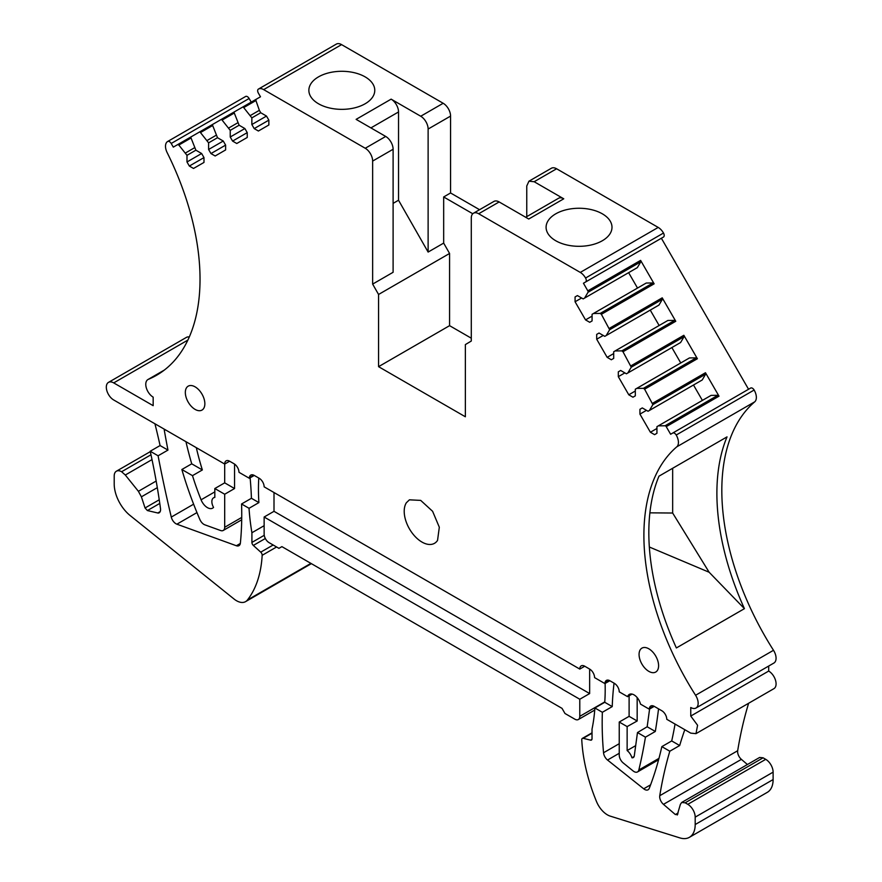 <?xml version="1.0" encoding="UTF-8"?>
<svg xmlns="http://www.w3.org/2000/svg" width="882" height="882" viewBox="0 0 882 882"><rect width="100%" height="100%" fill="white"/><g stroke="black" fill="none" stroke-linecap="round" stroke-linejoin="round"><path stroke-width="1.32" d="M472.763 213.753L443.668 196.962L450.57 192.971L479.565 209.707M526.763 216.63L526.763 185.992L528.935 181.207L534.161 181.725L563.752 198.803A10.463 6.042 60 0 0 558.527 198.285L525.672 217.259M747.407 764.518L741.387 759.358L663.462 804.351L675.38 814.56L678.093 812.984M681.687 802.466L685.171 802.807L763.095 757.814L759.611 757.473L681.687 802.466L680.408 804.296L677.233 815.023M763.095 757.814L765.719 759.336L687.795 804.329L685.171 802.807M592.02 733.218L583.178 738.322A2.778 1.61 -120 0 0 582.341 738.41A2.778 1.61 -120 0 0 581.767 739.833A139.499 80.538 -120 0 0 596.53 801.606A18.136 10.474 -120 0 0 610.267 816.137L679.879 837.9A27.904 16.108 -120 0 0 689.415 837.316L767.34 792.323A27.904 16.108 -120 0 0 773.117 779.556L773.117 772.147A10.463 6.042 -120 0 0 765.719 759.336M189.288 337.001A10.463 6.042 -120 0 0 186.411 337.387L108.486 382.38A10.463 6.042 -120 0 0 111.11 397.936A10.463 6.042 -120 0 0 113.723 399.987L224.69 464.053L229.618 461.209L234.039 463.756A6.979 4.024 -120 0 1 238.912 471.374A328.214 189.498 -120 0 1 239.033 472.333L249.319 478.276L254.248 475.431M251.227 102.136L249.121 98.486A3.484 2.018 -120 0 0 245.648 96.458A10.463 6.042 -120 0 0 245.593 96.491A10.463 6.042 -120 0 0 245.538 96.524M450.57 192.971L450.57 116.093A10.463 6.042 -120 0 0 443.172 103.271L341.577 44.618A10.463 6.042 -120 0 0 336.34 44.1A10.463 6.042 -120 0 0 336.285 44.133L258.47 89.06M748.553 389.26L661.368 238.25L583.443 283.243L663.473 237.037A3.484 2.018 -120 0 0 663.496 233.046A10.463 6.042 -120 0 0 658.204 227.424L556.608 168.771A10.463 6.042 -120 0 0 551.371 168.253L528.935 181.207M654.223 706.35L649.295 709.194A697.486 402.699 -120 0 0 649.361 708.566A6.979 4.024 -120 0 1 650.773 706.03A6.979 4.024 -120 0 1 654.257 706.372L661.842 710.749A6.979 4.024 -120 0 1 666.77 719.293L690.76 733.14L695.986 733.648L773.911 688.666A10.463 6.042 -120 0 0 775.521 680.287A10.463 6.042 -120 0 0 768.685 671.059L690.76 716.052L690.76 707.507A10.463 6.042 -120 0 0 695.986 708.026L773.911 663.032A10.463 6.042 -120 0 0 773.503 650.288A209.938 121.209 -120 0 1 754.716 401.839A10.463 6.042 -120 0 0 754.132 390.031A3.484 2.018 -120 0 0 750.659 388.047L670.629 434.253L666.23 426.645A1.4 0.805 -120 0 0 665.083 425.774L658.336 425.852L711.101 395.379L717.86 395.301L665.083 425.774M768.685 671.059L768.685 666.053M748.631 703.263A557.986 322.162 -120 0 0 737.683 750.725A6.979 4.024 -120 0 0 741.387 759.358M450.57 116.093L428.123 129.048L428.123 252.065L443.668 243.101L443.668 196.962M443.668 243.101L449.577 253.465L449.577 325.667L378.565 366.669L378.565 294.467L449.577 253.465M471.286 338.192L449.577 325.667M563.752 198.803L528.737 219.023L499.146 201.945L478.683 213.753A10.463 6.042 -120 0 0 473.447 213.235A10.463 6.042 -120 0 0 471.286 218.03L471.286 341.047L465.365 344.586L465.365 416.778L378.565 366.669M677.751 814.295L675.38 814.56M689.415 837.316A27.904 16.108 -120 0 0 695.192 824.538L695.192 817.14A10.463 6.042 -120 0 0 687.795 804.329M583.178 738.322L590.587 740.141A2.789 1.61 -120 0 0 591.436 740.053A2.789 1.61 -120 0 0 592.02 738.774L592.02 729.094A209.243 120.812 -120 0 0 594.898 707.97L602.362 712.292A328.214 189.498 -120 0 0 603.542 752.754A6.979 4.024 -120 0 0 607.533 760.03L643.695 788.806A6.979 4.024 -120 0 0 648.094 789.776A6.979 4.024 -120 0 0 649.24 788.376A499.951 288.646 -120 0 0 661.842 746.624L669.813 751.221A557.986 322.162 -120 0 0 659.758 795.707A6.979 4.024 -120 0 0 663.462 804.351M594.898 707.97L604.754 702.281A209.243 120.812 -120 0 0 605.118 683.451M609.837 680.728L604.898 683.572L594.611 677.63A209.243 120.812 -120 0 0 594.556 677.012A6.979 4.024 -120 0 0 589.65 669.074L589.65 693.561L274.004 511.317L264.137 517.017L264.137 534.106A6.979 4.024 -120 0 0 269.076 542.639L278.933 548.339L281.898 546.631L562.032 708.367L564.987 713.494L574.855 719.183A6.979 4.024 -120 0 0 578.338 719.536A6.979 4.024 -120 0 0 579.783 716.338L579.783 699.25L589.65 693.561M584.722 666.219L579.783 669.074A6.979 4.024 -120 0 1 581.227 665.877A6.979 4.024 -120 0 1 584.722 666.219L589.65 669.074M274.004 492.531L274.004 511.317M579.783 669.074L264.137 486.831A6.979 4.024 -120 0 0 259.209 478.287L254.281 475.442A6.979 4.024 -120 0 0 250.786 475.1A6.979 4.024 -120 0 0 249.374 477.724A209.243 120.812 -120 0 0 249.319 478.276M258.779 478.044A209.243 120.812 -120 0 0 258.889 502.597L249.033 508.297A209.243 120.812 -120 0 0 251.91 532.739L264.137 525.683M264.236 535.297L251.91 542.419L251.91 532.739M251.91 542.419A2.789 1.61 -120 0 0 253.332 545.429L260.741 552.154A2.789 1.61 -120 0 1 262.163 555.307A139.499 80.538 -120 0 1 247.401 600.036A18.136 10.474 -120 0 1 245.593 601.623A18.136 10.474 -120 0 1 234.061 599.032L130.15 515.54A27.904 16.108 -120 0 1 114.208 483.986L114.208 476.015A10.463 6.042 -120 0 1 116.38 471.22A10.463 6.042 -120 0 1 121.606 471.738L125.31 475.023L138.397 491.307L156.169 481.043M160.182 511.604L157.779 512.993L147.404 510.557L145.056 507.977L141.396 496.831L138.397 491.307M157.779 512.993A4.189 2.414 -120 0 0 158.881 512.927A6.979 4.024 -120 0 0 159.124 512.806A6.979 4.024 -120 0 0 160.502 508.616A557.986 322.162 -120 0 0 150.216 451.242L158.087 455.785A1054.751 608.966 -120 0 0 171.284 517.084A6.979 4.024 -120 0 0 176.885 524.184L236.376 545.749A6.979 4.024 -120 0 0 238.967 545.671A6.979 4.024 -120 0 0 240.378 543.08A328.214 189.498 -120 0 0 241.558 503.986L249.033 508.297M150.216 451.242L160.083 445.553A557.986 322.162 -120 0 0 154.934 423.779M187.888 340.077L113.712 382.898A10.463 6.042 -120 0 0 108.486 382.38M113.712 382.898L153.17 405.676L153.17 397.143A10.463 6.042 -120 0 1 146.335 387.915A10.463 6.042 -120 0 1 147.944 379.536A10.463 6.042 -120 0 1 148.352 379.337A209.938 121.209 -120 0 0 156.555 375.28A209.938 121.209 -120 0 0 167.139 152.586A10.463 6.042 -120 0 1 167.668 141.484A10.463 6.042 -120 0 1 167.723 141.451A3.484 2.018 -120 0 1 171.196 143.479L173.302 147.129L177.69 144.593L178.837 145.045L191.041 137.989A1.4 0.805 -120 0 1 191.229 136.776L212.838 124.296A1.4 0.805 -120 0 0 212.661 125.509L200.457 132.554A1.4 0.805 -120 0 0 199.31 132.102L212.838 124.296L199.31 132.102M232.583 141.087L247.236 132.631L247.236 137.46L236.773 143.501L232.583 141.087L230.235 137.008L230.235 130.36L222.088 120.073A1.4 0.805 -120 0 0 220.941 119.621L212.849 124.296M254.203 128.596L268.856 120.139L268.856 124.979L258.393 131.021L254.203 128.596L251.855 124.527L251.855 117.879L243.708 107.593A1.4 0.805 -120 0 0 242.561 107.141L234.469 111.805A1.4 0.805 -120 0 0 234.292 113.028L222.088 120.073M268.856 120.139L266.496 116.071L260.741 112.742L259.352 110.327L255.912 100.537L256.089 99.324L260.488 96.788L258.382 93.139A3.484 2.018 -120 0 1 258.36 89.126A10.463 6.042 -120 0 1 258.415 89.093A10.463 6.042 -120 0 1 262.627 89.093A10.463 6.042 -120 0 1 263.652 89.611L365.247 148.264A10.463 6.042 -120 0 1 372.645 161.075L372.645 284.103L393.107 272.284L393.107 149.256A10.463 6.042 -120 0 0 385.71 136.445L365.247 148.264M428.123 129.048A10.463 6.042 -120 0 0 420.725 116.237L391.134 99.148L356.119 119.368L385.71 136.445M318.512 76.866A32.954 19.029 180 0 1 354.432 72.743A32.954 19.029 180 0 1 374.773 90.317A32.954 19.029 180 0 1 365.126 103.778A32.954 19.029 180 0 1 329.207 107.902A32.954 19.029 180 0 1 308.865 90.317A32.954 19.029 180 0 1 318.512 76.866M478.683 213.753L580.279 272.417A10.463 6.042 -120 0 1 581.304 273.089A10.463 6.042 -120 0 1 585.571 278.028A3.484 2.018 -120 0 1 585.549 282.031M555.748 213.83A32.954 19.029 180 0 1 591.657 209.707A32.954 19.029 180 0 1 611.998 227.28A32.954 19.029 180 0 1 602.351 240.731A32.954 19.029 180 0 1 566.431 244.865A32.954 19.029 180 0 1 546.09 227.28A32.954 19.029 180 0 1 555.748 213.83M635.955 268.437L637.344 267.621L640.784 261.811L588.018 292.284L584.579 298.094L583.178 298.899L577.423 295.58L575.075 296.936L575.075 301.765L585.538 319.89L589.716 322.305L592.076 320.949L592.076 314.301L593.465 313.496L600.223 313.419L601.37 314.29L609.638 329.736L606.199 335.546L604.798 336.351L599.043 333.032L596.695 334.388L596.695 339.217L607.158 357.342L611.336 359.757L613.696 358.401L613.696 351.753L615.085 350.948L621.843 350.871L622.99 351.742L631.258 367.188L627.819 372.998L626.429 373.803L620.674 370.473L618.315 371.84L618.315 376.669L628.778 394.794L632.967 397.209L635.316 395.853L635.316 389.205L636.716 388.4L643.463 388.323L644.61 389.194L652.878 404.629L649.439 410.45L648.049 411.255L642.294 407.925L639.935 409.292L639.935 414.121L650.398 432.246L656.936 428.465M666.23 426.645L719.006 396.172L705.479 372.733L705.655 374.166L702.215 379.977L700.815 380.781M583.443 283.243L587.831 290.851L640.608 260.388L654.135 283.828L653 282.957L646.241 283.034L593.465 313.496M622.99 351.742L675.766 321.28L662.228 297.84L662.415 299.263L658.964 305.073L657.575 305.878M636.716 388.4L689.481 357.927L696.24 357.86L697.386 358.731L683.848 335.292L684.035 336.715L680.595 342.525L679.195 343.33M754.716 401.839L676.792 446.821A10.463 6.042 -120 0 0 676.207 435.024A3.484 2.018 -120 0 0 672.734 433.04L750.659 388.047M676.792 446.821A209.938 121.209 -120 0 0 695.578 695.27A10.463 6.042 -120 0 1 695.986 708.026M744.43 608.657L676.373 647.95A209.938 121.209 -120 0 1 658.975 476.17L727.033 436.877A209.938 121.209 -120 0 0 744.43 608.657L709.15 572.253L672.657 513.026L672.657 468.265M695.986 733.648L697.585 725.269L690.76 716.052M684.796 729.701A557.986 322.162 -120 0 0 679.669 745.533L669.813 751.221M241.558 503.986L251.425 498.286A328.214 189.498 -120 0 0 250.113 477.812M229.618 461.209A6.979 4.024 -120 0 0 226.134 460.856A6.979 4.024 -120 0 0 224.69 464.053L224.69 482.851L234.546 488.54L234.546 464.086M185.948 441.684A278.999 161.075 -120 0 0 191.725 463.822L181.857 469.511A278.999 161.075 -120 0 0 199.85 519.476A6.979 4.024 -120 0 0 204.878 524.845L220.665 530.545A6.979 4.024 -120 0 0 223.245 530.457A6.979 4.024 -120 0 0 224.69 527.271L224.69 494.24L234.546 488.54M164.217 429.137A6.979 4.024 -120 0 0 164.339 430.471A1054.751 608.966 -120 0 0 167.955 450.096L158.087 455.785M649.593 709.029L647.168 726.768L655.315 731.465A697.486 402.699 -120 0 0 658.545 708.841M655.315 731.465L645.448 737.165A697.486 402.699 -120 0 1 638.833 769.997A6.979 4.024 -120 0 1 637.521 771.926A6.979 4.024 -120 0 1 633.067 770.912L623.21 762.941A6.979 4.024 -120 0 1 619.241 755.058L619.241 722.027L629.109 716.338L629.109 695.81M649.295 709.194L640.475 704.101A9.515 5.49 -120 0 0 629.274 694.421A9.515 5.49 -120 0 0 627.598 696.67L619.241 691.852A6.979 4.024 -120 0 0 614.313 683.307L609.892 680.761A6.979 4.024 -120 0 0 606.408 680.408A6.979 4.024 -120 0 0 605.019 682.745A328.214 189.498 -120 0 0 604.898 683.572M614.059 683.164A328.214 189.498 -120 0 0 612.229 706.592L602.362 712.292M661.842 746.624L671.709 740.935A499.951 288.646 -120 0 0 675.05 724.067M196.322 447.681A209.243 120.812 -120 0 0 202.353 469.952L192.485 475.652A209.243 120.812 -120 0 0 201.074 499.807A10.463 6.042 -120 0 0 212.65 508.142A10.463 6.042 -120 0 0 213.554 507.404A8.368 4.829 -120 0 1 213.598 497.812A8.368 4.829 -120 0 1 214.822 497.426L214.822 488.54L224.69 482.851M437.549 540.39L439.313 527.227L432.61 511.306L420.703 500.392L409.413 499.829L406.382 502.74A25.115 14.498 -120 0 0 411.321 531.835A25.115 14.498 -120 0 0 434.517 543.312A25.115 14.498 -120 0 0 437.549 540.39M393.107 203.367L398.532 200.236L428.123 252.065M391.134 99.148A10.463 6.042 60 0 1 398.532 111.959L370.914 127.901M398.532 200.236L398.532 111.959M372.645 284.103L378.565 294.467M650.398 432.246L654.587 434.661L656.936 433.294L656.936 426.656L658.336 425.852M588.018 292.284A1.4 0.805 -120 0 0 587.831 290.851M242.561 107.141L256.078 99.335M247.236 132.631L244.876 128.552L239.121 125.222L234.292 113.028M220.941 119.621L234.458 111.816M200.457 132.554L208.604 142.851L208.604 149.488L210.963 153.567L215.153 155.982L225.616 149.94L225.616 145.111L223.256 141.032L217.501 137.713L212.661 125.509M178.837 145.045L186.984 155.331L186.984 161.979L189.343 166.048L193.522 168.462L203.985 162.431L203.985 157.591L201.636 153.512L195.881 150.194L191.041 137.989M204.856 403.758A13.814 7.971 -120 0 0 198.825 389.855A13.814 7.971 -120 0 0 188.186 386.162A13.814 7.971 -120 0 0 185.33 392.479A13.814 7.971 -120 0 0 191.361 406.382A13.814 7.971 -120 0 0 202 410.075A13.814 7.971 -120 0 0 204.856 403.758M658.6 665.723A13.814 7.971 -120 0 0 652.57 651.82A13.814 7.971 -120 0 0 641.931 648.127A13.814 7.971 -120 0 0 639.064 654.444A13.814 7.971 -120 0 0 645.095 668.347A13.814 7.971 -120 0 0 655.734 672.04A13.814 7.971 -120 0 0 658.6 665.723M473.447 213.235L493.92 201.427A10.463 6.042 60 0 1 499.146 201.945M604.754 702.281L612.229 706.592M579.783 699.25L264.137 517.017M251.425 498.286L258.889 502.597M160.083 445.553L167.955 450.096M191.725 463.822L202.353 469.952M177.69 144.593L191.218 136.776L177.69 144.593M702.392 400.417L693.495 385.015M719.006 396.172L717.86 395.301M640.784 261.811A1.4 0.805 -120 0 0 640.608 260.388M637.521 288.061L628.623 272.659M659.141 325.513L650.255 310.111M615.085 350.948L667.861 320.475L674.62 320.409L675.766 321.28M680.761 362.965L671.875 347.563M649.328 547.005L709.15 572.253M671.709 740.935L679.669 745.533M214.822 488.54L224.69 494.24M181.857 469.511L192.485 475.652M647.168 726.768L637.477 732.556L645.448 737.165M619.241 722.027L627.135 726.592L627.135 750.56A9.063 5.237 -120 0 1 630.035 753.735A9.063 5.237 -120 0 1 631.953 757.781A5.094 2.944 -120 0 0 633.309 757.55A5.094 2.944 -120 0 0 633.519 757.406A5.094 2.944 -120 0 0 634.29 755.819L637.477 732.556M629.109 716.338L637.168 720.991L627.135 726.592M637.168 720.991L637.168 697.596M627.598 696.67L632.063 694.101M639.935 414.121L646.473 410.339M639.935 409.292L642.294 407.925M649.439 410.45L702.215 379.977M628.778 394.794L635.316 391.013M618.315 376.669L624.853 372.899M618.315 371.84L620.674 370.473M627.819 372.998L680.595 342.525M607.158 357.342L613.696 353.561M596.695 339.217L603.233 335.447M596.695 334.388L599.043 333.032M606.199 335.546L658.964 305.073M585.538 319.89L592.076 316.12M575.075 301.765L581.613 297.995M575.075 296.936L577.423 295.58M584.579 298.094L637.344 267.621M251.855 124.527L266.496 116.071M251.855 117.879L260.741 112.742M250.455 115.465L259.352 110.327M230.235 137.008L244.876 128.552M230.235 130.36L239.121 125.222M228.835 127.945L237.732 122.807M210.963 153.567L225.616 145.111M208.604 149.488L223.256 141.032M208.604 142.851L217.501 137.713M207.215 140.425L216.112 135.299M189.343 166.048L203.985 157.591M186.984 161.979L201.636 153.512M186.984 155.331L195.881 150.194M185.595 152.917L194.481 147.779M649.88 512.839L672.657 513.026M631.953 757.781L634.136 756.491M635.69 745.643L627.135 750.56M556.608 168.771L534.161 181.725M773.117 772.147L695.192 817.14M773.117 779.556L695.192 824.538M591.943 739.359L590.587 740.141M604.787 701.907L579.783 716.338M253.773 475.178L249.374 477.724M265.339 538.505L253.332 545.429M273.144 544.999L260.741 552.154M276.584 546.983L262.163 555.307M310.905 563.378L247.401 600.036M150.987 454.781L121.606 471.738M125.31 475.023L152.013 459.599M141.396 496.831L157.305 487.647M145.056 507.977L159.234 499.785M147.404 510.557L159.774 503.413M164.162 370.208L148.352 379.337M245.648 96.458L167.723 141.451M249.121 98.486L171.196 143.479M341.577 44.618L263.652 89.611M443.172 103.271L420.725 116.237M658.204 227.424L580.279 272.417M663.496 233.046L585.571 278.028M644.61 389.194L697.386 358.731M652.702 403.206L705.479 372.733M601.37 314.29L654.135 283.828M609.462 328.302L662.228 297.84M631.082 365.754L683.848 335.292M754.132 390.031L676.207 435.024M773.503 650.288L695.578 695.27M737.683 750.725L659.758 795.707M241.734 517.425L224.69 527.271M165.43 429.843L164.339 430.471M193.621 504.184L171.284 517.084M196.962 512.585L176.885 524.184M240.323 543.466L236.376 545.749M653.683 706.074L649.361 708.566M658.964 758.366L638.833 769.997M609.12 680.386L605.019 682.745M619.241 743.691L603.542 752.754M619.241 753.272L607.533 760.03M650.585 784.826L643.695 788.806M214.822 491.869L201.074 499.807M255.912 100.537L243.708 107.593M393.107 149.256L372.645 161.075M643.463 388.323L696.24 357.86M652.878 404.629L705.655 374.166M600.223 313.419L653 282.957M609.638 329.736L662.415 299.263M621.843 350.871L674.62 320.409M631.258 367.188L684.035 336.715M592.02 732.821L582.341 738.41M594.733 710.065L578.338 719.536M311.368 563.653L245.593 601.623M150.304 451.639L116.38 471.22M164.339 370.065L147.944 379.536M245.593 96.491L167.668 141.484M336.34 44.1L258.415 89.093M241.712 519.796L223.245 530.457M658.6 759.755L637.521 771.926M214.822 497.095L213.598 497.812"/></g></svg>
